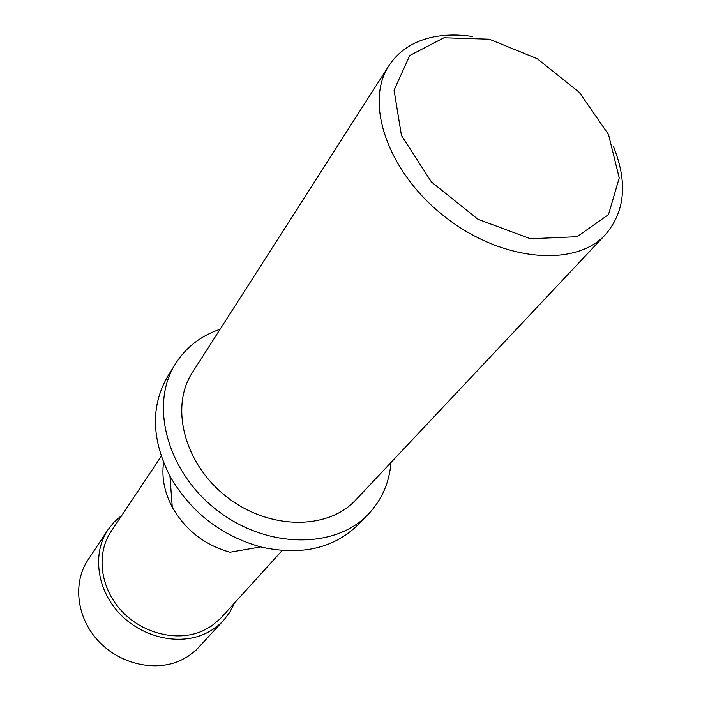<?xml version="1.0" encoding="UTF-8"?>
<svg xmlns="http://www.w3.org/2000/svg" width="701" height="701" viewBox="0 0 701 701"><rect width="100%" height="100%" fill="white"/><g stroke="black" fill="none" stroke-linecap="round" stroke-linejoin="round"><path stroke-width="1.05" d="M282.109 550.557L220.219 618.755L211.334 626.177L202.458 631.014C177.125 642.195 142.163 633.625 121.142 610.466C100.006 587.377 96.133 553.624 111.038 531.524L161.221 456.272M163.57 462.651C161.51 477.425 164.411 492.286 172.28 507.217C185.397 530.079 204.639 545.08 230.007 552.239L260.641 546.938C220.885 535.59 190.654 512.01 169.957 476.207C151.363 439.133 150.636 405.835 167.758 376.306L175.381 363.95C185.949 347.319 200.863 335.744 220.105 329.242M613.445 146.535C627.763 182.102 625.134 211.422 605.568 234.467L355.836 499.848C327.989 530.298 269 530.131 226.756 496.895C184.223 464.009 169.695 406.843 192.451 372.415L389.011 65.561C399.044 50.472 413.958 40.921 433.735 36.916C445.748 34.577 458.629 34.437 472.378 36.513M390.974 462.511C389.353 482.752 381.756 500.032 368.2 514.341C335.148 549.321 266.187 548.892 216.609 509.899C166.715 471.309 149.497 404.53 175.381 363.95M368.2 514.341L358.08 524.742C333.606 548.541 301.132 555.937 260.641 546.938M443.943 37.784L489.263 39.203L537.159 58.665L579.333 92.366L608.529 134.531L619.228 177.94L608.494 214.567L577.125 236.71L530.42 238.761L477.942 219.247L431.448 181.997L401.445 135.468L394.067 90.175L409.726 55.545L443.943 37.784M605.568 234.467C575.521 267.773 501.951 261.613 445.091 216.951C387.916 172.674 364.021 102.828 389.011 65.561M107.928 529.807L87.932 560.02C72.72 582.724 76.488 617.09 97.798 640.407C119.004 663.803 154.413 672.215 180.21 660.605L187.754 656.583L195.789 650.449L223.768 620.157C218.318 626.089 211.781 630.751 204.131 634.125C177.572 645.901 140.857 636.964 118.732 612.674C96.493 588.472 92.366 553.036 107.928 529.807L114.245 521.921L121.869 515.288M234.458 603.097L229.875 612.104L223.768 620.157M172.28 507.217L169.957 476.207"/></g></svg>
